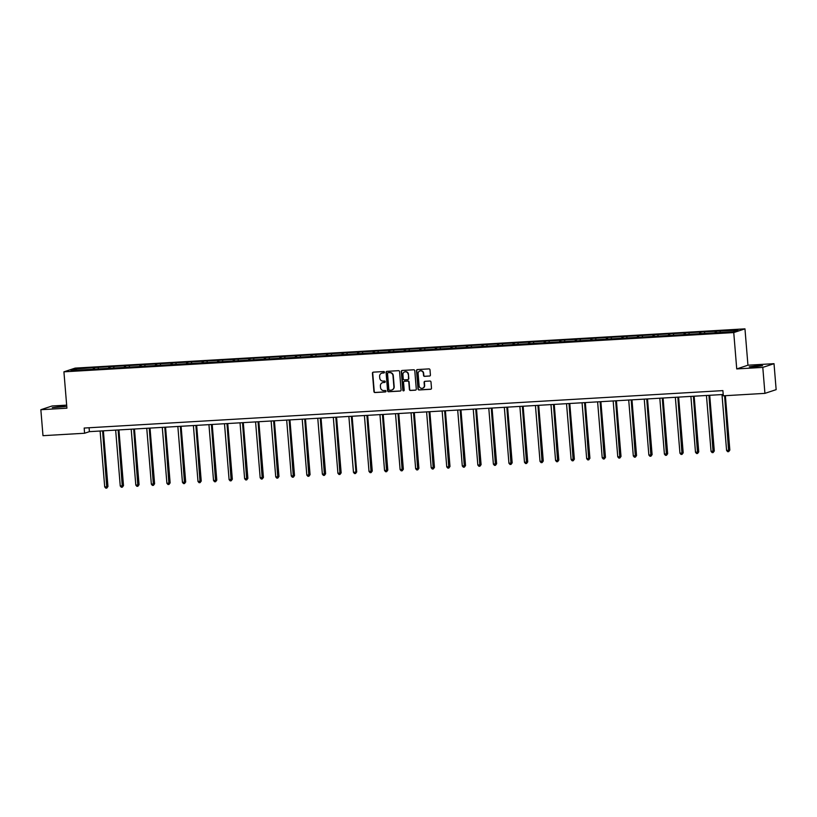 <?xml version="1.0" encoding="UTF-8"?>
<svg xmlns="http://www.w3.org/2000/svg" width="817" height="817" viewBox="0 0 817 817"><rect width="100%" height="100%" fill="white"/><g stroke="black" fill="none" stroke-linecap="round" stroke-linejoin="round"><path stroke-width="1.23" d="M384.46 372.215A0.715 0.684 -108.3 0 0 383.714 371.541L373.318 372.154A1.021 0.98 -108.3 0 0 372.429 373.226L373.931 391.578A1.021 0.98 -108.3 0 0 374.993 392.548L385.389 391.935A0.715 0.684 -108.3 0 0 386.012 391.18A0.715 0.684 -108.3 0 0 385.277 390.506L383.929 390.587A3.278 3.125 -108.3 0 1 380.528 387.503L380.405 385.981A3.278 3.125 -108.3 0 1 383.265 382.53L384.613 382.448A0.715 0.684 -108.3 0 0 385.236 381.702A0.715 0.684 -108.3 0 0 384.49 381.028L383.142 381.1A3.278 3.125 -108.3 0 1 379.752 378.026L379.619 376.494A3.278 3.125 -108.3 0 1 382.489 373.052L383.827 372.971A0.715 0.684 -108.3 0 0 384.46 372.215M757.89 365.628L749.281 366.813L754.009 366.915L762.618 365.72L757.89 365.628M60.856 406.478L52.247 407.673L65.585 406.57L60.856 406.478M429.528 376.075A1.021 0.98 -108.3 0 0 430.416 375.003L429.997 369.856A1.021 0.98 -108.3 0 0 428.935 368.896L417.385 369.57A1.021 0.98 -108.3 0 0 416.496 370.642L418.008 388.994A1.021 0.98 -108.3 0 0 419.07 389.964L430.61 389.28A1.021 0.98 -108.3 0 0 431.499 388.208L430.988 381.988A1.021 0.98 -108.3 0 0 429.926 381.028L424.993 381.314A1.021 0.98 -108.3 0 0 424.094 382.387L424.35 385.481A2.747 2.614 -108.3 0 1 422.593 388.238A2.747 2.614 -108.3 0 1 419.111 385.787L418.12 373.696A2.747 2.614 -108.3 0 1 419.877 370.938A2.747 2.614 -108.3 0 1 423.359 373.389L423.523 375.412A1.021 0.98 -108.3 0 0 424.585 376.371L429.824 375.983A1.021 0.98 -108.3 0 0 429.905 375.973M736.73 368.927L762.792 367.395L764.926 393.365L776.15 389.648L774.016 363.677L747.953 365.209L744.961 328.853L733.748 332.57L736.73 368.927L747.953 365.209M66.657 405.14L52.074 405.988L40.85 409.715L66.912 408.183L63.92 371.827L733.748 332.57M40.85 409.715L42.984 435.675L84.59 433.245L89.4 431.652L723.208 394.499M764.926 393.365L723.321 395.806L722.892 390.608L84.171 428.047L84.59 433.245M399.574 371.633A1.021 0.98 -108.3 0 0 398.512 370.673L386.962 371.347A1.021 0.98 -108.3 0 0 386.073 372.429L387.585 390.781A1.021 0.98 -108.3 0 0 388.647 391.741L400.187 391.067A1.021 0.98 -108.3 0 0 401.076 389.995L399.574 371.633M402.178 370.458L413.719 369.784A1.021 0.98 -108.3 0 1 414.781 370.744L416.292 389.096A1.021 0.98 -108.3 0 1 415.393 390.179L410.461 390.465A1.021 0.98 -108.3 0 1 409.399 389.505L408.786 382.06A1.021 0.98 -108.3 0 0 407.724 381.1L404.446 381.294A1.021 0.98 -108.3 0 0 403.547 382.366L404.19 390.118A0.715 0.684 -108.3 0 1 403.731 390.832A0.715 0.684 -108.3 0 1 402.812 390.199L401.28 371.541A1.021 0.98 -108.3 0 1 402.178 370.458M762.792 367.395L774.016 363.677M733.125 331.733L70.977 370.54L75.767 368.947L94.425 367.579L705.745 331.743L737.914 330.139L733.125 331.733M744.961 328.853L75.144 368.11L63.92 371.827M715.008 332.917L715.294 331.467M704.468 333.407L704.724 332.08M699.464 333.826L699.74 332.376M688.925 334.316L689.18 332.999M683.921 334.735L684.197 333.285M673.382 335.225L673.627 333.908M668.367 335.654L668.653 334.204M657.828 336.144L658.083 334.817M652.824 336.563L653.1 335.113M642.285 337.053L642.54 335.726M637.28 337.472L637.556 336.022M626.741 337.962L626.986 336.645M621.727 338.381L622.003 336.931M611.187 338.871L611.443 337.554M606.183 339.3L606.459 337.84M595.644 339.79L595.899 338.463M590.64 340.209L590.916 338.759M580.101 340.699L580.346 339.372M575.086 341.118L575.362 339.668M564.547 341.608L564.802 340.28M559.543 342.027L559.819 340.577M549.004 342.517L549.259 341.2M543.989 342.936L544.275 341.486M533.45 343.426L533.705 342.109M528.446 343.855L528.722 342.405M517.907 344.345L518.162 343.017M512.902 344.764L513.178 343.314M502.363 345.254L502.618 343.926M497.349 345.673L497.635 344.223M486.809 346.163L487.065 344.845M481.805 346.582L482.081 345.131M471.266 347.072L471.521 345.754M466.262 347.501L466.538 346.04M455.723 347.991L455.968 346.663M450.708 348.41L450.994 346.959M440.169 348.9L440.424 347.572M435.165 349.319L435.441 347.868M424.626 349.809L424.881 348.491M419.621 350.227L419.897 348.777M409.082 350.718L409.327 349.4M404.068 351.147L404.344 349.686M393.528 351.627L393.784 350.309M388.524 352.056L388.8 350.605M377.985 352.546L378.24 351.218M372.981 352.964L373.257 351.514M362.442 353.455L362.687 352.127M357.427 353.873L357.703 352.423M346.888 354.364L347.143 353.046M341.884 354.782L342.16 353.332M331.345 355.272L331.6 353.955M326.33 355.701L326.616 354.241M315.791 356.192L316.046 354.864M310.787 356.61L311.063 355.16M300.248 357.1L300.503 355.773M295.243 357.519L295.519 356.069M284.704 358.009L284.949 356.692M279.69 358.428L279.976 356.978M269.15 358.918L269.406 357.601M264.146 359.347L264.422 357.887M253.607 359.837L253.862 358.51M248.603 360.256L248.879 358.806M238.064 360.746L238.309 359.419M233.049 361.165L233.325 359.715M222.51 361.655L222.765 360.328M217.506 362.074L217.782 360.624M206.967 362.564L207.222 361.247M201.962 362.983L202.238 361.533M191.423 363.473L191.668 362.156M186.409 363.902L186.685 362.452M175.869 364.392L176.125 363.065M170.865 364.811L171.141 363.361M160.326 365.301L160.581 363.974M155.312 365.72L155.598 364.27M144.772 366.21L145.028 364.893M139.768 366.629L140.044 365.179M129.229 367.119L129.484 365.802M124.225 367.548L124.501 366.087M113.686 368.038L113.941 366.71M108.671 368.457L108.957 367.007M98.132 368.947L98.387 367.619M93.128 369.366L93.404 367.916M75.767 368.947L76.665 370.203M89.084 427.761L89.4 431.652M720.022 332.499L720.277 331.171M94.547 369.151L94.425 367.579M110.101 368.242L109.968 366.67M125.644 367.333L125.512 365.75M141.198 366.425L141.065 364.842M156.741 365.505L156.609 363.933M172.285 364.596L172.162 363.024M187.839 363.688L187.706 362.115M203.382 362.779L203.249 361.196M218.925 361.87L218.803 360.287M234.479 360.951L234.346 359.378M250.022 360.042L249.89 358.469M265.566 359.133L265.443 357.55M281.119 358.224L280.987 356.641M296.663 357.305L296.53 355.732M312.206 356.396L312.084 354.823M327.76 355.487L327.627 353.904M343.303 354.578L343.171 352.995M358.857 353.669L358.724 352.086M374.4 352.75L374.268 351.177M389.944 351.841L389.821 350.268M405.498 350.932L405.365 349.349M421.041 350.023L420.908 348.44M436.584 349.104L436.462 347.531M452.138 348.195L452.005 346.622M467.681 347.286L467.549 345.703M483.225 346.377L483.102 344.794M498.778 345.458L498.646 343.886M514.322 344.549L514.189 342.977M529.865 343.64L529.743 342.068M545.419 342.732L545.286 341.149M560.962 341.823L560.84 340.24M576.516 340.903L576.383 339.331M592.059 339.995L591.927 338.422M607.603 339.086L607.48 337.503M623.157 338.177L623.024 336.594M638.7 337.258L638.567 335.685M654.243 336.349L654.121 334.776M669.797 335.44L669.664 333.867M685.34 334.531L685.208 332.948M700.884 333.622L700.761 332.039M716.438 332.703L716.305 331.13M383.827 372.971L384.133 372.869A0.715 0.684 -108.3 0 0 384.143 372.869L382.785 372.95A3.278 3.125 -108.3 0 0 381.876 373.144M382.652 382.632A3.278 3.125 -108.3 0 1 383.571 382.427L384.909 382.356A0.715 0.684 -108.3 0 0 384.919 382.346L384.613 382.448M373.236 372.164A1.021 0.98 -108.3 0 0 372.726 373.124L374.237 391.476A1.021 0.98 -108.3 0 0 375.299 392.446L385.695 391.833A0.715 0.684 -108.3 0 0 385.706 391.833M386.88 371.357A1.021 0.98 -108.3 0 0 386.37 372.327L387.881 390.679A1.021 0.98 -108.3 0 0 388.943 391.639L400.493 390.965A1.021 0.98 -108.3 0 0 400.575 390.955M388.157 372.715A0.715 0.684 -108.3 0 0 387.534 373.471L388.861 389.576A0.715 0.684 -108.3 0 0 389.597 390.25L391.016 390.169A3.278 3.125 -108.3 0 0 393.886 386.727L392.977 375.708A3.278 3.125 -108.3 0 0 389.576 372.634L388.463 372.613A0.715 0.684 -108.3 0 0 388.146 372.715M391.935 389.964A3.278 3.125 -108.3 0 0 394.182 386.625L393.886 386.727M388.463 372.613L389.883 372.532A3.278 3.125 -108.3 0 1 393.283 375.616L394.182 386.625M404.364 381.294A1.021 0.98 -108.3 0 1 404.742 381.192L408.02 380.998A1.021 0.98 -108.3 0 1 409.082 381.958L409.695 389.403A1.021 0.98 -108.3 0 0 410.757 390.363L415.7 390.077A1.021 0.98 -108.3 0 0 415.782 390.066M402.097 370.469A1.021 0.98 -108.3 0 0 401.586 371.439L403.118 390.097A0.715 0.684 -108.3 0 0 403.874 390.771M408.153 374.339A2.747 2.614 -108.3 0 0 404.67 371.888A2.747 2.614 -108.3 0 0 402.914 374.646L403.261 378.904A1.021 0.98 -108.3 0 0 404.323 379.864L407.601 379.67A1.021 0.98 -108.3 0 0 408.5 378.598L408.449 374.237A2.747 2.614 -108.3 0 0 404.823 371.837M407.989 379.558A1.021 0.98 -108.3 0 0 408.796 378.496L408.5 378.598M408.449 374.237L408.796 378.496M420.03 370.898A2.747 2.614 -108.3 0 1 423.655 373.298L423.829 375.309A1.021 0.98 -108.3 0 0 424.891 376.269L429.824 375.983M422.746 388.177A2.747 2.614 -108.3 0 0 424.656 385.379L424.35 385.481M424.901 381.325A1.021 0.98 -108.3 0 0 424.401 382.295L424.656 385.379M417.303 369.58A1.021 0.98 -108.3 0 0 416.793 370.54L418.304 388.902A1.021 0.98 -108.3 0 0 419.366 389.862L430.916 389.188A1.021 0.98 -108.3 0 0 430.998 389.178M100.113 431.019L104.709 486.922L107.201 486.779L107.956 486.523L103.381 430.825M107.956 486.523L106.792 488.096L102.605 430.876M106.792 488.096L105.791 488.147L104.709 486.922M115.657 430.11L120.252 486.013L123.5 485.615L118.925 429.916M123.5 485.615L122.336 487.177L118.148 429.967M122.336 487.177L121.335 487.238L120.252 486.013M131.2 429.201L135.806 485.094L138.287 484.951L139.053 484.695L134.468 429.007M139.053 484.695L137.879 486.268L133.692 429.048M137.879 486.268L136.888 486.329L135.806 485.094M146.754 428.282L151.349 484.185L154.597 483.787L150.022 428.098M154.597 483.787L153.433 485.359L149.245 428.139M153.433 485.359L152.432 485.421L151.349 484.185M162.297 427.373L166.893 483.276L169.385 483.133L170.14 482.878L165.565 427.179M170.14 482.878L168.976 484.45L164.789 427.23M168.976 484.45L167.985 484.501L166.893 483.276M177.851 426.464L182.446 482.367L185.694 481.969L181.108 426.27M185.694 481.969L184.53 483.541L180.343 426.321M184.53 483.541L183.529 483.593L182.446 482.367M193.394 425.555L197.99 481.448L200.482 481.305L201.237 481.06L196.662 425.361M201.237 481.06L200.073 482.622L195.886 425.402M200.073 482.622L199.072 482.684L197.99 481.448M208.938 424.636L213.533 480.539L216.791 480.141L212.206 424.452M216.791 480.141L215.617 481.713L211.429 424.493M215.617 481.713L214.626 481.775L213.533 480.539M224.491 423.727L229.087 479.63L232.334 479.232L227.759 423.543M232.334 479.232L231.17 480.805L226.983 423.584M231.17 480.805L230.169 480.866L229.087 479.63M240.035 422.818L244.63 478.721L247.122 478.578L247.878 478.323L243.303 422.624M247.878 478.323L246.714 479.896L242.526 422.675M246.714 479.896L245.713 479.947L244.63 478.721M255.578 421.909L260.174 477.812L263.431 477.414L258.846 421.715M263.431 477.414L262.257 478.976L258.07 421.766M262.257 478.976L261.266 479.038L260.174 477.812M271.132 421L275.727 476.893L278.219 476.75L278.975 476.495L274.4 420.806M278.975 476.495L277.811 478.068L273.624 420.847M277.811 478.068L276.81 478.129L275.727 476.893M286.675 420.081L291.271 475.984L294.518 475.586L289.943 419.897M294.518 475.586L293.354 477.159L289.167 419.938M293.354 477.159L292.353 477.22L291.271 475.984M302.219 419.172L306.814 475.075L309.306 474.932L310.072 474.677L305.487 418.978M310.072 474.677L308.897 476.25L304.71 419.029M308.897 476.25L307.907 476.301L306.814 475.075M317.772 418.263L322.368 474.166L325.615 473.768L321.04 418.069M325.615 473.768L324.451 475.341L320.264 418.12M324.451 475.341L323.45 475.392L322.368 474.166M333.316 417.354L337.911 473.247L340.403 473.104L341.159 472.859L336.584 417.16M341.159 472.859L339.995 474.422L335.807 417.201M339.995 474.422L339.004 474.483L337.911 473.247M348.869 416.435L353.465 472.338L356.712 471.94L352.127 416.251M356.712 471.94L355.538 473.513L355.957 472.195L351.351 416.292M355.538 473.513L354.547 473.574L353.465 472.338M364.413 415.526L369.008 471.429L371.5 471.286L372.256 471.031L367.681 415.332M372.256 471.031L371.092 472.604L366.904 415.383M371.092 472.604L370.091 472.665L369.008 471.429M379.956 414.617L384.552 470.521L387.799 470.122L383.224 414.423M387.799 470.122L386.635 471.695L382.448 414.474M386.635 471.695L385.644 471.746L384.552 470.521M395.51 413.708L400.105 469.612L403.353 469.213L398.767 413.514M403.353 469.213L402.189 470.776L398.002 413.555M402.189 470.776L401.188 470.837L400.105 469.612M411.053 412.799L415.649 468.692L418.141 468.55L418.896 468.294L414.321 412.605M418.896 468.294L417.732 469.867L413.545 412.646M417.732 469.867L416.731 469.928L415.649 468.692M426.597 411.88L431.192 467.784L434.45 467.385L429.865 411.697M434.45 467.385L433.276 468.958L429.088 411.737M433.276 468.958L432.285 469.019L431.192 467.784M442.15 410.971L446.746 466.875L449.238 466.732L449.993 466.476L445.418 410.777M449.993 466.476L448.829 468.049L444.642 410.828M448.829 468.049L447.828 468.1L446.746 466.875M457.694 410.063L462.289 465.966L465.537 465.567L460.962 409.868M465.537 465.567L464.373 467.13L460.185 409.92M464.373 467.13L463.372 467.191L462.289 465.966M473.237 409.154L477.833 465.047L480.325 464.904L481.09 464.659L476.505 408.96M481.09 464.659L479.916 466.221L475.729 409M479.916 466.221L478.925 466.282L477.833 465.047M488.791 408.234L493.386 464.138L496.634 463.739L492.059 408.051M496.634 463.739L495.47 465.312L491.283 408.091M495.47 465.312L494.469 465.373L493.386 464.138M504.334 407.326L508.93 463.229L511.422 463.086L512.177 462.83L507.602 407.132M512.177 462.83L511.013 464.403L506.826 407.183M511.013 464.403L510.012 464.464L508.93 463.229M519.878 406.417L524.483 462.32L527.731 461.922L523.146 406.223M527.731 461.922L526.557 463.494L522.369 406.274M526.557 463.494L525.566 463.545L524.483 462.32M535.431 405.508L540.027 461.411L543.274 461.013L538.699 405.314M543.274 461.013L542.11 462.575L537.923 405.355M542.11 462.575L541.109 462.636L540.027 461.411M550.975 404.599L555.57 460.492L558.062 460.349L558.818 460.094L554.243 404.405M558.818 460.094L557.654 461.666L553.466 404.446M557.654 461.666L556.663 461.728L555.57 460.492M566.528 403.68L571.124 459.583L574.371 459.185L569.786 403.496M574.371 459.185L573.207 460.757L569.02 403.537M573.207 460.757L572.206 460.819L571.124 459.583M582.072 402.771L586.667 458.674L589.159 458.531L589.915 458.276L585.34 402.577M589.915 458.276L588.751 459.848L584.563 402.628M588.751 459.848L587.75 459.9L586.667 458.674M597.615 401.862L602.211 457.765L605.468 457.367L600.883 401.668M605.468 457.367L604.294 458.929L600.107 401.719M604.294 458.929L603.303 458.991L602.211 457.765M613.169 400.953L617.764 456.846L620.256 456.703L621.012 456.448L616.437 400.759M621.012 456.448L619.848 458.02L615.661 400.8M619.848 458.02L618.847 458.082L617.764 456.846M628.712 400.034L633.308 455.937L636.555 455.539L631.98 399.85M636.555 455.539L635.391 457.112L631.204 399.891M635.391 457.112L634.39 457.173L633.308 455.937M644.256 399.125L648.851 455.028L651.343 454.885L652.109 454.63L647.524 398.931M652.109 454.63L650.935 456.203L646.747 398.982M650.935 456.203L649.944 456.254L648.851 455.028M659.809 398.216L664.405 454.119L667.652 453.721L663.077 398.022M667.652 453.721L666.488 455.294L662.301 398.073M666.488 455.294L665.487 455.345L664.405 454.119M675.353 397.307L679.948 453.2L682.44 453.057L683.196 452.812L678.621 397.113M683.196 452.812L682.032 454.375L677.844 397.154M682.032 454.375L681.031 454.436L679.948 453.2M690.896 396.388L695.492 452.291L698.749 451.893L694.164 396.204M698.749 451.893L697.575 453.466L693.388 396.245M697.575 453.466L696.584 453.527L695.492 452.291M706.45 395.479L711.045 451.382L714.293 450.984L709.718 395.295M714.293 450.984L713.129 452.557L708.942 395.336M713.129 452.557L712.128 452.618L711.045 451.382M721.993 394.57L726.589 450.473L729.836 450.075L725.373 395.683M729.836 450.075L728.672 451.648L724.597 395.734M728.672 451.648L727.681 451.699L726.589 450.473"/></g></svg>
